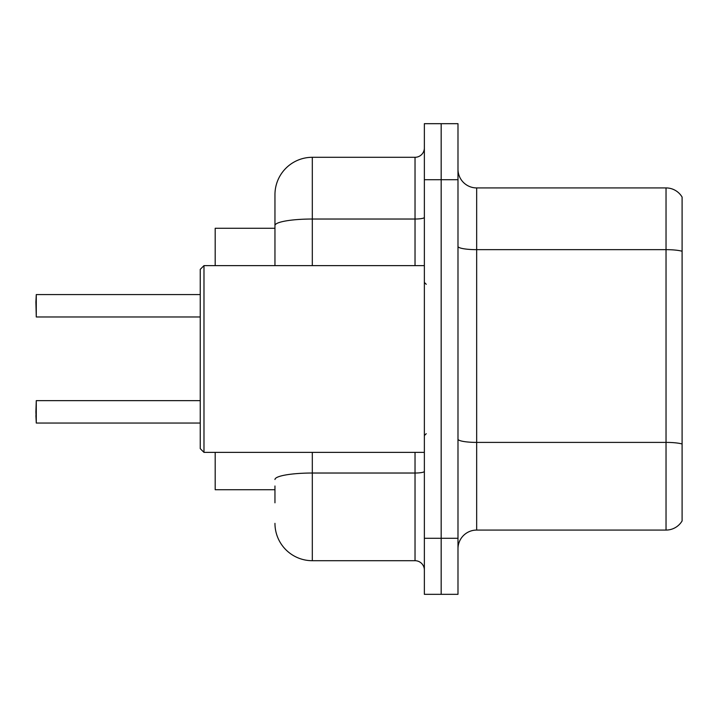 <?xml version="1.0" encoding="UTF-8"?>
<svg xmlns="http://www.w3.org/2000/svg" width="718" height="718" viewBox="0 0 718 718"><rect width="100%" height="100%" fill="white"/><g stroke="black" fill="none" stroke-linecap="round" stroke-linejoin="round"><path stroke-width="1.08" d="M274.958 261.496L274.958 215.194L274.958 228.27L215.194 228.27L215.194 265.615M274.958 489.73L215.194 489.73L215.194 452.385M457.985 548.749A18.677 18.677 0 0 1 476.662 530.072L666.035 530.072L666.035 187.928L476.662 187.928A18.677 18.677 0 0 1 457.985 169.251A18.677 18.677 0 0 0 476.662 187.928L476.662 530.072M441.175 538.294L441.175 594.325L457.985 594.325L457.985 538.294L441.175 538.294L441.175 594.325L424.365 594.325L424.365 538.294L441.175 538.294L441.175 179.706L441.175 538.294M424.365 538.294L424.365 123.675L441.175 123.675L441.175 179.706L441.175 123.675L457.985 123.675L457.985 538.294M682.1 197.073A18.677 18.677 0 0 0 666.035 187.928A18.677 18.677 0 0 1 682.1 197.073L682.1 520.927A18.677 18.677 0 0 1 666.035 530.072M682.1 252.251L682.1 251.246L682.1 252.251M274.958 502.806L274.958 485.996M312.312 452.385L312.312 560.704L415.031 560.704L415.031 452.385M274.958 265.615L274.958 194.65A37.354 37.354 0 0 1 312.312 157.296L415.031 157.296A9.334 9.334 0 0 0 424.365 147.962M274.958 194.65L274.958 215.194M424.365 570.038A9.334 9.334 0 0 0 415.031 560.704M312.312 560.704A37.354 37.354 0 0 1 274.958 523.35M35.9 302.045L36.277 294.577L200.25 294.577L36.277 294.577L36.277 316.979L35.9 302.045M35.9 411.854L36.277 400.644L36.277 423.046L35.9 411.854M35.9 415.587L36.277 423.046L200.25 423.046M203.984 452.385L200.25 448.642L200.25 269.358L203.984 265.615L203.984 452.385L424.365 452.385M682.1 251.246A18.677 3.24 180 0 0 666.035 249.658L476.662 249.658A18.677 3.24 0 0 1 457.985 246.418M682.1 443.984A18.677 3.24 180 0 0 666.035 442.396L476.662 442.396A18.677 3.24 -0 0 1 457.985 439.156M457.985 179.706L424.365 179.706M424.365 471.403A9.334 1.624 0 0 1 415.031 473.027L312.312 473.027A37.354 6.489 180 0 0 274.958 479.516M312.312 157.296L312.312 219.026L415.031 219.026L415.031 157.296M274.958 225.515A37.354 6.489 180 0 1 312.312 219.026L312.312 265.615M415.031 265.615L415.031 219.026A9.334 1.624 0 0 0 424.365 217.41M36.277 400.644L200.25 400.644M36.277 316.979L200.25 316.979M426.232 284.292L424.365 282.425M203.984 265.615L424.365 265.615M426.232 433.708L424.365 435.575"/></g></svg>
